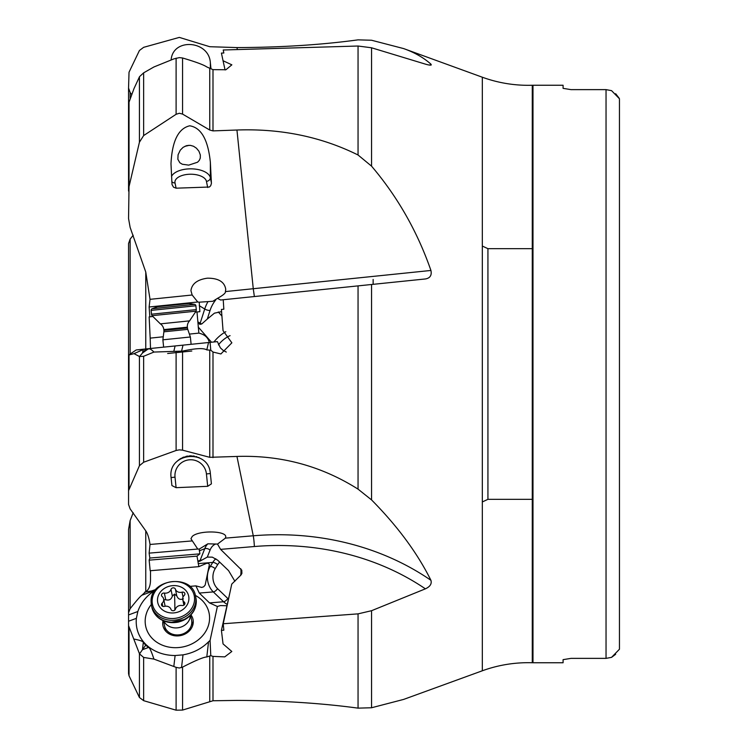 <?xml version="1.0" encoding="UTF-8"?>
<svg xmlns="http://www.w3.org/2000/svg" width="748" height="748" viewBox="0 0 748 748"><rect width="100%" height="100%" fill="white"/><g stroke="black" fill="none" stroke-linecap="round" stroke-linejoin="round"><path stroke-width="1.12" d="M128.553 640.036L128.553 641.541M128.553 643.028L128.553 644.495M150.507 570.715L150.507 579.943C150.432 585.871 148.852 589.77 145.767 591.64L141.886 595.221C140.147 596.455 136.23 600.962 130.133 608.722L128.553 612.771L128.553 529.462L130.133 520.589L133.2 512.745M133.2 235.255L130.133 239.108L128.553 243.521L128.553 391.971M206.794 349.905L210.786 350.214L210.076 342.369L208.552 342.519L206.794 349.905C203.68 347.867 195.602 348.269 182.568 351.102L182.568 450.174L179.324 449.857L176.107 450.483L143.644 462.236L139.427 465.714L128.553 490.651L128.553 504.479L130.133 508.892L145.767 530.865C147.637 533.502 149.058 538.027 150.021 544.46L149.123 553.137L149.834 558.045L149.151 560.159L150.18 570.743L198.856 566.647L197.005 556.138L199.875 553.847L199.23 549.097L197.762 549.051L190.936 538.766L192.199 536.484C198.276 530.182 226.672 530.603 225.737 536.971L225.41 538.13L253.263 535.783A7.891 0.552 85.2 0 1 254.367 546.526A252.637 217.64 168.4 0 1 425.388 588.835C430.091 586.666 431.942 583.823 430.932 580.308C417.375 553.053 397.581 526.246 371.55 499.907L358.049 489.136L358.049 285.886L371.55 284.492L254.367 296.545L425.388 278.957C430.091 278.144 431.942 275.301 430.932 270.458C417.375 231.553 397.581 196.789 371.55 166.149L358.049 154.995L358.049 46.021L371.55 47.788L425.388 64.122C430.091 65.469 431.942 65.478 430.932 64.15C423.63 57.652 414.532 52.463 403.63 48.583L371.55 40.242L358.049 39.859C321.285 44.852 280.921 47.423 236.948 47.582L209.749 46.713L179.324 37.4L143.644 47.33L139.427 50.499L129.03 72.21L128.553 88.058L130.133 92.509L131.611 94.426M403.63 48.583L482.329 77.222A134.21 134.21 0 0 0 532.277 85.253A23.684 23.684 0 0 1 532.987 85.244L563.085 85.244L563.085 88.348L563.085 85.244M210.786 655.65L210.076 640.456L208.552 641.812L206.794 656.968L210.786 655.65L212.993 656.398L212.993 700.754L236.948 700.418C280.921 700.577 321.285 703.148 358.049 708.141L371.55 707.758L403.63 699.417L482.329 670.778A134.21 134.21 0 0 1 532.277 662.747A23.684 23.684 0 0 0 532.987 662.756L563.085 662.756L563.085 659.652L563.085 662.756M210.973 68.685L210.356 62.748C209.066 40.336 172.882 37.652 171.133 59.84M425.388 588.835L371.55 610.705L371.55 707.758M431.259 64.983L430.932 64.15A260.528 224.447 168.4 0 1 429.707 65.113M358.049 46.021L223.231 49.994L223.83 53.015L221.417 53.089L223.044 60.728L231.852 64.833L225.915 69.751L212.993 69.639L212.993 130.891L209.749 130.03L209.749 68.255L212.993 69.639M358.049 154.995C321.285 136.772 280.921 128.45 236.948 130.021L212.993 130.891M358.049 285.886L220.595 300.013L217.5 298.34L212.834 301.285L199.23 302.183L197.762 301.996L192.161 295.002L190.936 290.654C191.89 283.716 197.407 279.556 207.477 278.172C218.491 278.172 224.578 281.884 225.737 289.317L225.41 291.58C225.849 292.954 223.222 295.208 217.5 298.34M358.049 489.136C321.285 465.92 280.921 455.027 236.948 456.439L209.749 457.318L209.749 350.279M358.049 708.141L358.049 613.865L223.231 623.748L231.749 584.104L240.987 574.997L241.903 573.407L241.791 570.21L220.595 549.369L217.5 544.086L207.86 543.805L199.23 549.097M358.049 613.865L371.55 610.705M128.553 632.172L128.553 632.902M128.553 622.673L128.553 630.209M150.507 348.493L150.18 338.124L163.26 336.787M134.014 353.636L139.53 356.544L142.466 353.047L143.298 349.559L134.014 353.636L128.553 355.104L128.553 490.651M225.41 538.13L217.5 544.086M212.993 700.754L182.568 710.076L176.107 710.189L176.107 667.347L153.938 659.091L143.644 657.436L143.644 700.67L139.427 697.501L129.03 675.79L128.553 673.593L128.553 625.599L139.53 653.892L142.466 649.703L148.441 647.488L145.729 645.131L146.056 644.683L143.878 642.336C138.043 635.286 135.547 627.282 136.37 618.344L137.847 611.499C140.792 602.823 146.505 595.782 154.986 590.368L155.322 590.153M143.644 700.67L176.107 710.189M208.552 641.812C201.642 648.722 193.124 653.069 183.008 654.865L175.097 655.529C164.869 655.435 156.005 652.527 148.525 646.805L146.056 644.683M153.938 659.091C151.246 650.928 149.422 647.057 148.441 647.488L148.525 646.805M139.53 653.892L143.644 657.436M143.878 642.336L143.298 642.551L145.729 645.131L142.466 649.703L143.298 642.551C143.354 641.438 140.259 640.279 134.014 639.072M128.553 612.771L128.553 625.599M189.693 586.395L195.911 585.871L201.689 587.432L203.652 586.815L205.176 585.048L209.403 564.497L208.412 563.394L206.869 563.225L198.856 566.647M156.659 589.172L151.666 590.929L144.635 592.145M189.375 334.094L198.856 333.122L197.005 311.963L195.621 312.103M209.318 342.444C208.131 337.563 204.653 334.459 198.856 333.122M209.749 68.255L206.794 66.937C203.68 64.824 195.602 61.841 182.568 57.989L182.568 114.098L179.324 113.257L176.107 114.294L143.644 135.566L139.427 142.214L129.03 186.617L128.553 218.538L130.133 227.411L145.767 272.048L150.021 299.331L149.123 306.998L149.834 316.815M152.667 316.526L149.151 316.881L150.18 338.124M128.553 88.058L128.553 191.058M225.073 69.957L223.044 60.728M182.568 114.098L209.749 130.03M128.553 103.505L134.014 88.563L139.53 76.651L143.644 72.837L153.938 66.965L173.845 58.905L179.324 57.615L182.568 57.989M176.098 188.187L173.499 187.178L172.012 184.504L170.983 163.765C172.105 141.11 178.342 128.46 189.712 125.804C201.193 127.59 208.075 139.754 210.356 162.279L211.422 183.372L210.702 185.719L209.393 187.019L176.098 188.187L175.013 182.933A15.792 7.891 180 0 1 189.104 174.265A15.792 7.891 180 0 1 206.429 181.315L207.701 187.505M215.779 299.855A19.738 11.145 121.4 0 0 210.066 310.448L207.308 319.041L214.433 313.169L221.576 311.636M223.231 299.742L223.83 309.204L221.417 309.457L223.044 330.635L231.861 342.827L220.894 353.954L212.993 352.037L212.993 457.645M210.786 350.214L212.993 352.037M210.076 342.369L217.378 341.621L220.38 347.848L223.147 350.401L226.289 352.065M182.568 450.174L209.749 457.318M208.552 342.519L136.37 349.942M139.53 356.544L143.644 356.282L153.938 352.056L182.568 351.102M153.938 352.056C151.246 349.353 149.422 348.344 148.441 349.026L146.056 348.951M176.098 487.677L171.909 485.555L171.086 477.57C167.543 452.447 208.711 448.211 210.356 473.531L211.413 483.853L207.701 486.312L176.098 487.677L175.013 477.159A15.792 15.792 0 0 1 189.104 459.842A15.792 15.792 0 0 1 206.429 473.933L207.701 486.312M215.779 543.974A19.738 12.931 68.7 0 0 210.066 550.098L207.308 557.092L212.329 557.148L217.696 560.205L228.57 570.621L234.9 581.28M223.231 623.748L223.83 630.199L221.417 630.358L223.044 643.906L231.815 651.48L224.755 656.875L212.993 656.398M210.076 640.456L217.378 606.478L220.38 605.581L226.709 605.74M206.794 656.968C203.68 657.043 195.602 660.428 182.568 667.113L182.568 710.076M176.107 667.347L179.324 668.011L182.568 667.113M199.267 593.061L209.505 602.907L223.568 601.757L213.32 591.92L199.267 593.061L195.911 585.871M217.378 606.478L209.505 602.907M151.311 604.487A32.37 27.882 -11.6 0 0 152.966 639.147A32.37 27.882 -11.6 0 0 198.379 639.774A32.37 27.882 -11.6 0 0 201.782 600.064A32.37 27.882 -11.6 0 0 195.35 595.427M197.005 556.138L149.151 560.159M199.875 553.847L149.834 558.045M197.762 549.051L149.123 553.137M207.308 557.092L199.828 561.224L198.183 561.449M230.309 590.817L221.417 630.358M190.936 614.875A15.353 13.23 168.4 0 1 187.056 632.845A15.353 13.23 168.4 0 1 166.411 631.873A15.353 13.23 168.4 0 1 163.045 620.606M164.532 625.749A13.819 11.903 -11.6 0 0 167.646 631.303A13.819 11.903 -11.6 0 0 183.952 633.472A13.819 11.903 -11.6 0 0 191.6 620.176M145.177 349.036L152.966 348.241M143.878 349.176L145.729 349.307L142.466 353.047L148.525 348.699M197.005 311.963L199.875 311.673L199.23 302.183M197.762 301.996L149.123 306.998M207.308 319.041L201.736 323.978L199.828 324.351L198.183 322.659M167.646 353.505L191.806 351.027M178.697 459.898L183.101 457.346L190.329 455.812L198.931 457.598M199.295 457.776L198.566 457.43M177.687 460.721L179.679 459.188M179.95 459.01L181.016 458.365M182.68 457.524L183.821 457.056M186 456.383L187.636 456.056M196.911 456.804L196.032 456.542M194.545 456.187L192.919 455.934M191.385 455.822L189.562 455.841M188.898 145.29A11.444 9.864 -11.6 0 1 185.186 146.141M180.277 150.189L183.101 147.337L186.72 145.608L190.329 145.346L193.526 146.262L196.444 148.198L198.931 151.227L200.333 154.958L200.286 158.071L199.295 160.371L197.537 162.232L188.702 165.13L182.316 164.242L179.847 162.774L177.856 159.277L178.08 154.771L180.277 150.189M532.277 248.673L487.93 248.673L487.93 499.327L487.93 248.673L482.329 246.055M532.277 499.327L487.93 499.327L482.329 501.945M563.085 659.652L570.986 658.371L606.039 658.371L611.565 657.352L606.039 658.371L570.986 658.371L563.085 659.652M615.669 654.276L611.565 657.352L619.456 649.227L619.456 98.773L611.565 90.648L606.039 89.629L611.565 90.648M615.669 93.724L619.148 98.212M606.039 89.629L570.986 89.629L606.039 89.629L606.039 658.371M563.085 88.348L570.986 89.629L563.085 88.348M619.456 649.227L619.456 98.773M532.277 85.253L532.277 662.747M532.987 85.244L532.987 662.756M190.366 615.473A13.819 11.903 168.4 0 1 179.015 627.6A13.819 11.903 168.4 0 1 163.812 620.934M188.907 598.475A15.792 13.604 168.4 0 1 173.199 612.958A15.792 13.604 168.4 0 1 157.491 600.092A15.792 13.604 168.4 0 1 173.199 585.609A15.792 13.604 168.4 0 1 188.907 598.475M175.406 589.181A2.309 1.982 -11.6 0 0 170.983 589.405A5.47 4.712 168.4 0 1 164.364 593.08A2.309 1.982 -11.6 0 0 162.148 596.53A5.47 4.712 168.4 0 1 163.634 598.952A5.47 4.712 168.4 0 1 163.719 599.774A5.47 4.712 168.4 0 1 162.148 603.187A2.309 1.982 -11.6 0 0 164.364 606.404A5.47 4.712 168.4 0 1 170.983 609.396A2.309 1.982 -11.6 0 0 175.406 609.162A5.47 4.712 168.4 0 1 182.035 605.497A2.309 1.982 -11.6 0 0 184.242 602.047A5.47 4.712 168.4 0 1 182.755 599.625A5.47 4.712 168.4 0 1 182.671 598.802A5.47 4.712 168.4 0 1 184.242 595.389A2.309 1.982 -11.6 0 0 182.035 592.173A5.47 4.712 168.4 0 1 175.406 589.181L176.78 595.857C178.089 599.101 180.296 600.092 183.41 598.849M164.364 593.08L165.738 599.756C169.104 600.672 171.311 599.457 172.358 596.081L174.49 594.108L176.78 595.857M165.13 606.245L163.634 598.952M165.738 599.756L163.812 599.784M163.634 347.137L162.877 339.816L190.366 336.993L191.123 344.314M190.366 336.993L187.757 329.363L163.877 331.822L162.877 339.816M187.757 329.363A6.311 6.311 0 0 1 187.458 327.97L187.374 327.185A7.891 7.891 0 0 1 189.581 320.864L160.371 323.865L152.068 315.684L196.041 311.168A3.16 3.16 -95.9 0 0 196.285 309.607L195.883 305.773L151.124 310.383L151.517 314.207A3.16 3.16 84.1 0 0 152.068 315.684L151.517 314.207L196.285 309.607M163.877 331.822A6.311 6.311 0 0 0 163.896 330.392L187.458 327.97M187.374 327.185L163.812 329.606L163.896 330.392M163.812 329.606A7.891 7.891 0 0 0 160.371 323.865M152.134 308.746L194.564 304.38L188.907 303.473L157.491 306.699L152.134 308.746A1.58 1.58 0 0 0 151.124 310.383M194.564 304.38A1.58 1.58 0 0 1 195.883 305.773M237.35 49.555L236.948 47.582M371.55 47.788L371.55 166.149M371.55 284.492L371.55 499.907M482.329 670.778L482.329 77.222M254.367 296.545L253.263 288.719L430.932 270.458M225.41 291.58L253.263 288.719L236.948 130.021M236.948 456.439L253.263 535.783A260.528 224.447 168.4 0 1 430.932 580.308M254.367 546.526L220.595 549.369M130.133 520.589L130.133 608.722M145.767 591.64L145.767 530.865M145.767 348.979L145.767 272.048M130.133 239.108L130.133 354.028M373.14 279.453L373.14 284.334M173.845 666.318L175.097 655.529M139.427 697.501L139.427 653.63M129.03 627.806L129.03 675.79M128.553 621.233L136.37 618.344M141.886 595.221L154.986 590.368M128.553 614.94L137.847 611.499M130.133 92.509L130.133 98.175M210.356 62.748L210.356 68.451M176.107 114.294L176.107 58.157M143.644 72.837L143.644 135.566M139.427 142.214L139.427 76.866M129.03 101.073L129.03 186.617M150.021 299.331L192.161 295.002M181.53 351.345L183.008 345.146M176.107 450.483L176.107 351.504M173.845 351.214L175.097 345.959M143.644 356.282L143.644 462.236M139.427 465.714L139.427 356.497M129.03 354.879L129.03 488.397M150.021 544.46L192.161 540.916M240.809 568.779A19.738 12.931 68.7 0 1 240.678 575.343M209.749 701.287L209.749 656.024M181.53 667.581L183.008 654.865M209.272 566.517L210.282 566.432L212.759 562.421L198.192 563.609M227.027 604.262A18.158 14.651 85.3 0 1 223.568 601.757A3.946 1.72 133.8 0 0 227.794 598.484L217.546 588.648A3.946 1.72 -46.2 0 1 213.32 591.92A18.158 14.651 85.3 0 1 210.282 566.432A3.946 1.571 -148.3 0 1 215.172 568.704L217.64 564.693A14.212 11.463 85.3 0 1 219.725 562.131M210.066 550.098A3.946 2.431 21.5 0 0 204.728 548.723A23.684 15.512 68.7 0 1 207.86 543.805M198.089 561.094L200.165 560.289L204.728 548.723L199.258 550.846M199.828 561.224A23.684 15.512 68.7 0 1 200.165 560.289A3.946 2.431 -158.5 0 1 201.736 560.065M217.64 564.693A3.946 1.571 31.7 0 0 212.759 562.421A18.158 14.651 85.3 0 1 215.826 558.775M217.546 588.648A14.212 11.463 85.3 0 1 215.172 568.704M211.488 342.219L198.192 326.988M210.066 310.448A3.946 1.29 17.8 0 1 204.728 309.008A23.684 13.38 121.4 0 1 207.86 301.855M198.089 321.958L200.165 323.23L204.728 309.008L199.258 305.67M199.828 324.351A23.684 13.38 121.4 0 1 200.165 323.23A3.946 1.29 -162.2 0 0 201.736 323.978M218.323 311.972L221.894 316.067M213.956 341.967A18.158 8.078 138.9 0 1 225.831 331.71M218.453 344.903A14.212 6.321 138.9 0 1 230.075 335.656M210.356 473.531L206.429 473.933M175.013 477.159L171.086 477.57M210.356 162.279L210.356 177.697L211.413 182.858M171.535 176.397A19.738 9.864 180 0 1 188.702 168.889A19.738 9.864 180 0 1 210.356 177.697A3.946 3.403 -11.6 0 1 206.429 181.315M175.013 182.933A3.946 3.403 -11.6 0 1 171.806 181.642M179.595 621.71A12.005 10.341 168.4 0 1 176.163 622.411M156.033 615.352A22.103 19.046 -11.6 0 0 170.133 622.495L170.133 622.495A22.103 19.046 -11.6 0 0 185.167 619.4A22.103 19.046 -11.6 0 0 185.177 619.4A22.103 19.046 -11.6 0 0 195.312 607.273M151.863 607.226A22.496 19.383 -11.6 0 0 175.855 622.009A22.496 19.383 -11.6 0 0 196.285 601.551A22.496 19.383 -11.6 0 0 196.285 601.439A22.496 19.383 -11.6 0 0 195.939 598.166L196.294 601.71C196.013 609.227 192.301 615.127 185.167 619.4L170.133 622.495C160.268 620.999 154.182 615.913 151.863 607.226L151.47 605.319A22.496 19.383 168.4 0 1 151.124 601.934M195.546 596.25A22.496 19.383 168.4 0 1 195.883 599.634A22.496 19.383 168.4 0 1 195.883 599.765A22.496 19.383 168.4 0 1 175.387 620.101A22.496 19.383 168.4 0 1 151.47 605.319L151.115 601.85C149.619 578.7 192.386 573.333 195.546 596.25L195.939 598.166M194.564 599.055A21.327 18.373 -11.6 0 0 194.564 598.933A21.327 18.373 -11.6 0 0 173.424 581.551A21.327 18.373 -11.6 0 0 152.134 600.99A21.327 18.373 -11.6 0 0 152.134 601.111A21.327 18.373 -11.6 0 0 173.274 618.503A21.327 18.373 -11.6 0 0 194.564 599.055M170.983 589.405L172.358 596.081M182.035 592.173L183.036 597.072M184.242 602.047L184.7 604.262M162.148 603.187L162.802 606.357M174.826 610.069A26.47 2.347 -92.9 0 0 174.854 607.329A26.47 2.347 87.1 0 0 174.49 594.108M425.388 278.957L424.742 279.032M128.544 355.104L136.201 349.961M192.685 625.478L190.581 615.249M165.626 631.041L163.522 620.812M183.886 605.132L182.755 599.625M189.581 320.864L196.041 311.168"/></g></svg>
